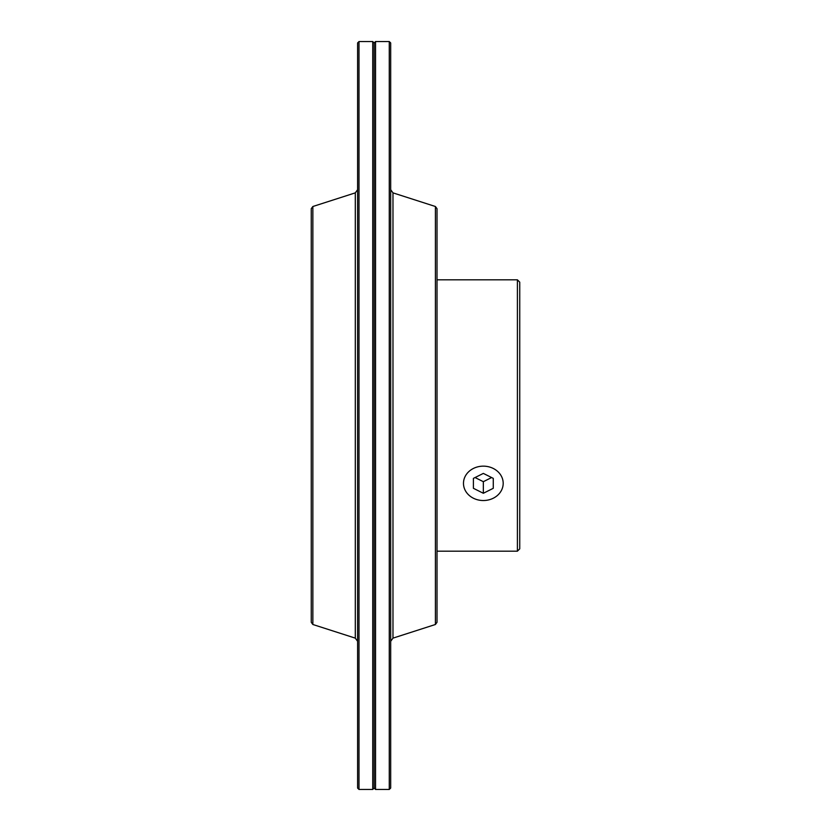 <?xml version="1.0" encoding="UTF-8"?>
<svg xmlns="http://www.w3.org/2000/svg" width="831" height="831" viewBox="0 0 831 831"><rect width="100%" height="100%" fill="white"/><g stroke="black" fill="none" stroke-linecap="round" stroke-linejoin="round"><path stroke-width="1.25" d="M312.861 206.504L311.261 208.695L311.261 622.305L312.861 624.497L355.294 638.135L355.294 192.865L312.861 206.504L312.861 624.497M372.735 789.45L358.992 789.45L357.59 788.048L357.59 42.952L358.992 41.55L372.735 41.55L374.137 42.952L375.539 41.55L389.272 41.55L390.684 42.952L390.684 788.048L389.272 789.45L375.539 789.45L374.137 788.048L374.137 42.952L374.137 788.048L372.735 789.45L372.735 41.55M358.992 789.45L358.992 41.55M437.013 551.182L517.401 551.182L519.739 548.844L519.739 282.156L517.401 279.818L437.013 279.818M517.401 551.182L517.401 279.818M503.191 483.341A19.861 17.191 180 0 0 483.341 466.149A19.861 17.191 180 0 0 463.48 483.341A19.861 17.191 180 0 0 483.341 500.532A19.861 17.191 180 0 0 503.191 483.341M493.271 488.306L493.271 478.376L493.271 488.306L483.341 493.271L483.341 481.689L491.609 477.545M483.341 493.271L473.41 488.306L473.41 478.376L483.341 473.41L493.271 478.376M473.41 488.306L473.41 478.376M475.072 477.545L483.341 481.689M392.98 638.135L392.98 192.865L435.402 206.504L437.013 208.695L437.013 622.305L435.402 624.497L392.98 638.135L390.684 641.293M435.402 206.504L435.402 624.497M389.272 41.55L389.272 789.45M375.539 41.55L375.539 789.45M355.294 638.135L357.59 641.293M355.294 192.865L357.59 189.707M392.98 192.865L390.684 189.707"/></g></svg>
